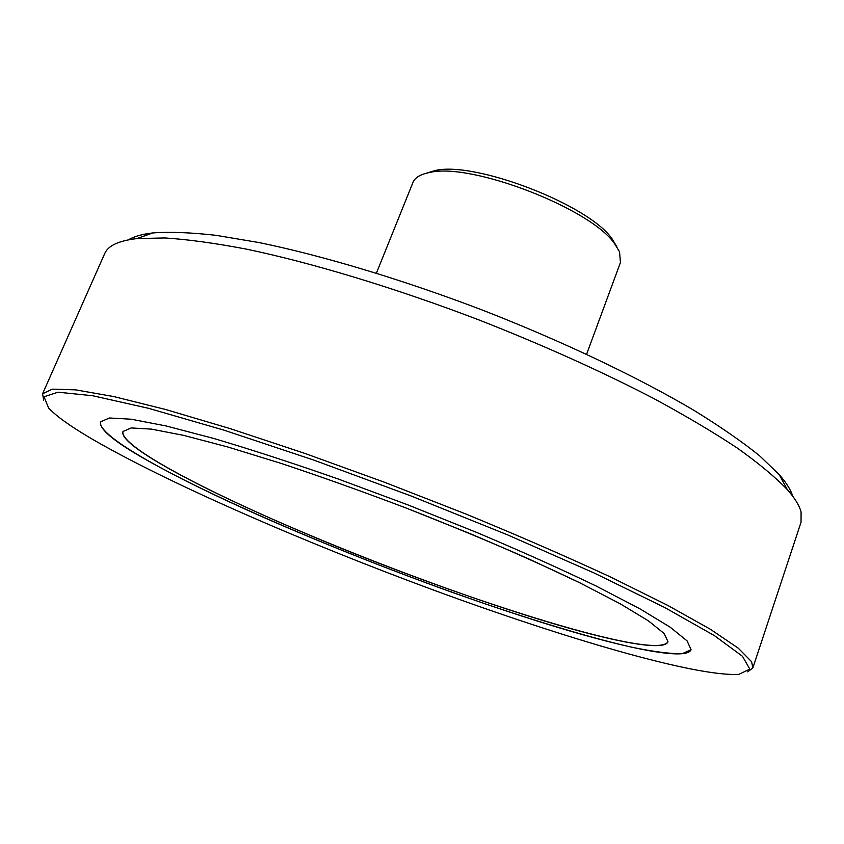 <?xml version="1.0" encoding="UTF-8"?>
<svg xmlns="http://www.w3.org/2000/svg" width="844" height="844" viewBox="0 0 844 844"><rect width="100%" height="100%" fill="white"/><g stroke="black" fill="none" stroke-linecap="round" stroke-linejoin="round"><path stroke-width="1.27" d="M42.59 393.758L104.709 253.569C107.99 245.731 118.709 240.73 136.865 238.588L164.918 237.955C187.832 239.432 214.935 243.146 246.237 249.085C311.911 262.811 395.119 287.92 479.086 319.981C542.692 344.974 600.59 370.98 652.781 397.999C685.254 415.543 713.486 432.265 737.487 448.185C758.809 463.409 775.404 477.198 787.283 489.562C794.89 498.192 799.5 505.704 801.093 512.086L801.03 522.257L752.89 667.847L751.561 661.664L738.215 648.129L710.363 629.255L667.709 605.37L611.067 577.254C566.978 556.787 518.48 535.666 465.582 513.901L384.59 482.283L304.547 453.302L230.222 428.636L165.635 409.498L113.613 396.532L75.707 389.865L52.233 389.147L42.59 393.758L43.677 400.204M792.685 496.145C790.849 489.953 786.376 482.789 779.265 474.655L759.452 455.654C742.045 441.655 720.249 426.579 694.063 410.416C638.359 377.468 563.096 341.546 482.842 310.244C402.366 279.522 322.482 255.584 259.087 242.566L215.853 235.307C190.596 232.48 169.581 231.689 152.817 232.933C142.077 234.178 133.953 236.478 128.436 239.833M747.752 671.887L752.89 667.847M376.424 273.118L412.959 182.473C414.963 177.556 420.523 174.233 429.649 172.503C470.804 162.153 591.243 208.626 614.77 243.948L619.549 251.818L620.435 262.537L586.612 354.227M616.985 247.07L612.206 239.052C589.513 205.008 474.507 160.634 434.829 170.604L425.903 173.337M89.464 437.498C69.799 425.84 56.179 416.018 48.614 408.042L44.015 396.754L58.036 392.196L92.734 395.741L148.586 408.327L223.776 430.092L313.694 460.054L411.165 496.008L507.529 534.843L594.26 573.055L664.576 607.437L714.404 635.627L742.488 656.305L749.82 669.102L738.838 674.377C695.097 676.814 564.193 638.106 434.122 590.283C303.365 542.059 165.73 482.283 89.464 437.498M134.365 452.88C110.332 438.321 99.086 427.971 100.594 421.821L109.435 417.991L131.179 419.215L166.141 425.967L213.659 438.437C251.048 449.504 292.467 462.987 337.927 478.896L407.757 504.839L476.902 532.522C521.275 551.28 561.017 569.109 596.149 586.031L639.72 608.703L670.157 627.187L687.09 640.891L691.067 649.658L682.163 653.752C670.178 653.889 653.14 651.663 631.048 647.053C583.531 636.144 519.018 616.12 450.485 591.718C330.595 548.684 199.912 492.305 134.365 452.88M294.672 528.808C446.497 594.524 656.421 662.245 667.984 641.767L664.27 633.633L648.498 620.91L620.245 603.808L579.933 582.866L529.03 559.034C490.575 542.091 449.725 525.137 406.47 508.162C363.026 491.683 321.374 476.807 281.516 463.525L227.796 446.982L183.865 435.42L151.445 429.121L131.21 427.94L122.992 431.474C118.023 444.788 198.414 487.674 294.672 528.808M545.741 621.363C462.839 596.233 358.668 557.145 272.116 518.997C186.397 481.112 119.352 444.028 122.992 431.474L131.21 427.94L151.445 429.121L183.865 435.42L227.796 446.982L281.516 463.525C321.374 476.807 363.026 491.683 406.47 508.162L470.055 533.619C510.884 550.858 547.503 567.274 579.933 582.866L620.245 603.808L648.498 620.91L664.27 633.633L667.984 641.767C664.333 651.737 612.776 641.63 545.741 621.363M556.512 626.997C629.656 649.205 686.984 660.662 691.067 649.658L687.09 640.891L670.157 627.187L639.72 608.703L596.149 586.031C561.017 569.109 521.275 551.28 476.902 532.522L407.757 504.839L337.927 478.896C292.467 462.987 251.048 449.504 213.659 438.437L166.141 425.967L131.179 419.215L109.435 417.991L100.594 421.821C96.712 435.62 169.96 475.984 262.083 516.707C355.197 557.757 466.743 599.673 556.512 626.997M152.817 232.933L136.865 238.588M779.265 474.655L787.283 489.562M434.829 170.604L429.649 172.503M612.206 239.052L614.77 243.948"/></g></svg>
